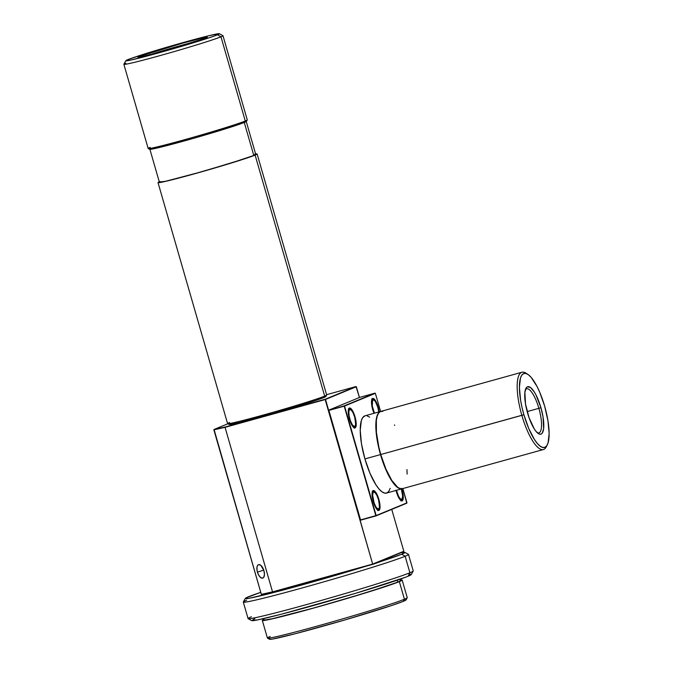 <?xml version="1.0" encoding="UTF-8"?>
<svg xmlns="http://www.w3.org/2000/svg" width="673" height="673" viewBox="0 0 673 673"><rect width="100%" height="100%" fill="white"/><g stroke="black" fill="none" stroke-linecap="round" stroke-linejoin="round"><path stroke-width="1.01" d="M373.069 409.377A8.884 2.583 -105.5 0 1 373.002 399.855A8.884 2.583 -105.5 0 1 377.864 407.392L375.425 401.655L374.112 400.124L372.581 400.216L372.304 406.038L374.466 413.18A8.884 2.583 -105.5 0 1 373.069 409.377M378.832 412.297L377.864 407.392A8.884 2.583 -105.5 0 1 378.798 411.977M396.456 490.23L398.66 496.489L400.645 499.181L401.747 499.45L402.732 496.253L401.167 488.287M401.688 489.936A8.884 2.583 -105.5 0 1 401.747 499.45A8.884 2.583 -105.5 0 1 396.885 491.913M349.834 418.959A8.884 2.583 -105.5 0 1 349.775 409.436A8.884 2.583 -105.5 0 1 354.637 416.974L352.862 412.406L350.877 409.706L349.775 409.436L348.85 411.43L349.077 415.62L350.355 420.6L352.273 424.697L354.183 426.522L355.428 425.471L355.672 423.3L354.637 416.974A8.884 2.583 -105.5 0 1 354.696 426.497A8.884 2.583 -105.5 0 1 349.834 418.959M373.658 501.494A8.884 2.583 -105.5 0 1 373.599 491.98A8.884 2.583 -105.5 0 1 378.462 499.517L376.687 494.941L374.701 492.249L373.17 492.333L372.615 495.177L374.18 503.143L376.098 507.24L378.007 509.066L379.252 508.006L379.496 505.835L378.462 499.517A8.884 2.583 -105.5 0 1 378.52 509.032A8.884 2.583 -105.5 0 1 373.658 501.494M538.88 408.326A22.924 6.654 74.5 0 0 525.436 389.541A22.924 6.654 -105.5 0 1 526.555 388.792A22.924 6.654 -105.5 0 1 538.88 408.326L527.161 411.582L538.88 408.326A22.924 6.654 -105.5 0 1 538.812 432.966A22.924 6.654 -105.5 0 1 537.475 432.899A22.924 6.654 74.5 0 0 538.88 408.326L540.932 407.695L538.88 408.326M527.607 413.188A24.64 7.159 -105.5 0 1 525.899 388.397A24.64 7.159 -105.5 0 1 540.932 407.695L543.035 416.957L543.649 428.592L542.27 433.109L541.1 434.102L539.67 434.186L536.246 431.645L534.387 429.113L529.071 417.756L525.504 403.926L524.89 392.292L526.269 387.774L527.439 386.782L530.509 387.53L534.152 391.77L536.011 395.009L540.932 407.695A24.64 7.159 -105.5 0 1 538.459 433.648A24.64 7.159 -105.5 0 1 527.607 413.188M521.954 372.228L380.884 411.396A40.111 11.651 74.5 0 0 380.767 454.519L521.844 415.35A40.111 11.651 74.5 0 0 546.316 446.763L547.317 444.786A38.395 11.155 -105.5 0 1 523.888 414.719L380.767 454.519A40.111 11.651 74.5 0 0 402.345 488.699L543.414 449.53A40.111 11.651 -105.5 0 1 521.844 415.35A40.111 11.651 -105.5 0 1 521.954 372.228A40.111 11.651 -105.5 0 1 526.833 373.793M527.741 374.289L525.865 373.111A40.111 11.651 74.5 0 0 521.844 415.35L523.888 414.719A38.395 11.155 -105.5 0 1 527.741 374.289A38.395 11.155 -105.5 0 1 544.65 406.164L539.788 392.376L536.987 386.403L531.19 377.41L528.406 374.743L525.857 373.448L523.628 373.574L521.811 375.122L520.465 378.016L519.405 387.396L520.608 400.292L522.012 407.451L523.888 414.719L528.751 428.508L534.455 439.536L537.348 443.473L540.133 446.14L542.682 447.436L544.911 447.309L546.728 445.77L548.074 442.868L549.134 433.488L547.931 420.6L544.65 406.164A38.395 11.155 -105.5 0 1 547.317 444.786M546.787 445.677A40.111 11.651 -105.5 0 1 543.414 449.53M390.18 488.32L388.784 491.349L386.882 492.964L384.552 493.099L381.885 491.744L378.983 488.96L375.955 484.846L369.999 473.321L364.917 458.919L380.506 454.595A40.111 11.651 74.5 0 0 402.21 488.733A40.111 11.651 -105.5 0 1 402.075 488.766A40.111 11.651 -105.5 0 1 380.506 454.595L364.917 458.919A40.111 11.651 74.5 0 0 386.495 493.099L402.075 488.766M354.688 416.924A10.045 2.919 74.5 0 0 348.639 408.898A10.045 2.919 -105.5 0 1 349.279 408.36A10.045 2.919 -105.5 0 1 354.688 416.924L354.688 416.924A10.045 2.919 -105.5 0 1 354.654 427.717A10.045 2.919 -105.5 0 1 353.83 427.591A10.045 2.919 74.5 0 0 354.688 416.924L354.688 416.924M349.438 419.119A10.331 3.003 -105.5 0 1 348.723 408.73A10.331 3.003 -105.5 0 1 355.024 416.814L356.168 425.58L355.588 427.473L354.494 427.927L352.282 425.799L350.053 421.037L348.235 411.767L348.883 408.461L350.658 408.36L352.963 411.497L355.024 416.814A10.331 3.003 -105.5 0 1 353.99 427.7A10.331 3.003 -105.5 0 1 349.438 419.119M377.915 407.342A10.045 2.919 74.5 0 0 371.875 399.316A10.045 2.919 -105.5 0 1 372.514 398.778A10.045 2.919 -105.5 0 1 377.915 407.342L377.915 407.342A10.045 2.919 -105.5 0 1 378.899 411.943A10.045 2.919 74.5 0 0 377.915 407.342L377.915 407.342M372.674 409.537A10.331 3.003 -105.5 0 1 371.959 399.139A10.331 3.003 -105.5 0 1 378.26 407.232L379.252 411.851A10.331 3.003 -105.5 0 0 378.26 407.232L375.416 400.553L373.885 398.778L372.11 398.879L371.53 400.78L371.79 405.651L374.003 413.306A10.331 3.003 -105.5 0 1 372.674 409.537M401.739 489.877A10.045 2.919 74.5 0 0 401.453 488.943A10.045 2.919 -105.5 0 1 401.739 489.877L401.739 489.877A10.045 2.919 -105.5 0 1 401.714 500.678A10.045 2.919 -105.5 0 1 400.889 500.544A10.045 2.919 74.5 0 0 401.739 489.877L401.739 489.877M400.729 500.46L401.049 500.653A10.331 3.003 -105.5 0 0 402.084 489.776L401.798 488.85A10.331 3.003 -105.5 0 1 402.084 489.776L403.287 497.128L403.001 499.652L402.151 500.847L400.864 500.527L399.341 498.752L396.498 492.072A10.331 3.003 -105.5 0 1 396.069 490.44M378.512 499.459A10.045 2.919 74.5 0 0 372.463 491.441A10.045 2.919 -105.5 0 1 373.103 490.903A10.045 2.919 -105.5 0 1 378.512 499.459L378.512 499.459A10.045 2.919 -105.5 0 1 378.478 510.26A10.045 2.919 -105.5 0 1 377.654 510.126L375.324 506.979L373.263 501.654A10.331 3.003 -105.5 0 1 372.548 491.265A10.331 3.003 -105.5 0 1 378.849 499.358L379.993 508.115L379.412 510.016L377.637 510.117A10.045 2.919 74.5 0 0 378.512 499.459M360.644 520.153L375.971 515.905L406.972 502.84L402.849 488.556L406.795 503.185L375.971 515.905L406.972 502.84L376.157 515.552L344.551 406.055L376.157 515.552L360.492 519.909L328.887 410.412L344.206 406.156L375.812 515.661L360.492 519.909L375.971 515.905L344.206 406.156L375.366 393.335L344.551 406.055L328.878 410.101L359.702 397.39L375.029 393.133L344.206 405.853L328.693 410.454L360.644 520.153M380.607 411.472L375.366 393.335L380.607 411.472A40.111 11.651 -105.5 0 1 380.75 411.43A40.111 11.651 74.5 0 0 380.506 454.595A40.111 11.651 -105.5 0 1 380.615 411.464L365.035 415.796A40.111 11.651 74.5 0 0 364.917 458.919L361.494 443.835L360.232 430.375L361.342 420.575L362.739 417.538L365.069 415.788M366.97 415.796L369.637 417.151M373.263 501.654L372.06 494.302L372.346 491.778L373.195 490.583L374.482 490.903L376.005 492.678L378.849 499.358A10.331 3.003 -105.5 0 1 377.814 510.235A10.331 3.003 -105.5 0 1 373.263 501.654M401.049 500.653A10.331 3.003 -105.5 0 1 396.498 492.072L395.993 490.121M375.029 393.133L359.702 397.39L328.878 410.101L344.551 406.055L375.029 393.133M328.887 410.412L360.492 519.909L328.887 410.412M382.828 411.396L380.497 411.531L378.596 413.138L377.191 416.175L376.342 420.507L376.417 432.36L378.806 446.914L380.767 454.519L385.848 468.921L391.804 480.446L397.735 487.345L400.401 488.699L402.732 488.564M407.14 474.12L406.955 469.577M394.689 425.403L394.454 424.924M251.618 620.548L257.978 619.825L281.381 614.205L355.336 593.393L405.491 577.249L408.065 576.239L409.907 572.748L408.065 576.239A83.09 2.793 -16.1 0 0 411.262 574.565L413.222 571.024A85.959 2.885 163.9 0 1 409.907 572.748L405.146 556.243L409.907 572.748A85.959 2.885 -16.1 0 0 413.239 570.914L408.477 554.409A85.959 2.885 163.9 0 1 405.146 556.243L401.705 554.224A83.09 2.793 163.9 0 1 375.517 563.208L400.957 552.718L404.919 552.432L401.705 554.224L372.825 564.319L272.809 592.089L261.334 594.36L213.854 429.828L225.051 427.347L272.54 591.878L261.334 594.36L214.064 429.467L225.051 427.347L214.064 429.467L225.161 427.01L325.177 399.249L225.051 427.347L325.522 399.451L372.665 564.083L325.177 399.552L356.345 386.731L359.449 397.499L356 386.529L326.59 394.698L356 386.529L325.177 399.249L372.665 564.083L403.834 551.263L372.825 564.319L365.414 566.38A83.09 2.793 163.9 0 1 284.553 589.683A83.09 2.793 163.9 0 1 245.283 598.432A83.09 2.793 163.9 0 1 248.48 596.766A83.09 2.793 163.9 0 1 260.754 592.324L245.998 597.902L245.266 598.549L249.094 598.297L275.938 591.954L307.982 583.264L365.414 566.38L272.809 592.089L261.334 594.36L272.809 592.089L372.825 564.319L400.957 552.718A83.09 2.793 163.9 0 1 404.86 552.373A83.09 2.793 163.9 0 1 401.705 554.224L405.146 556.243A85.959 2.885 -16.1 0 0 408.402 554.325L404.86 552.373M264.237 619.64L264.363 620.094L272.338 618.723L313.038 608.182L352.677 596.741L385.427 586.486L397.76 582.069L397.221 580.193L397.76 582.069A71.06 2.389 -16.1 0 0 400.511 580.555L400.124 579.192M402.168 580.076A72.777 2.448 163.9 0 0 400.368 580.05L401.764 579.941L401.89 580.404L399.35 581.632L404.431 599.239A72.777 2.448 -16.1 0 0 407.249 597.683L402.168 580.076A72.777 2.448 163.9 0 1 399.35 581.632A72.777 2.448 163.9 0 1 322.645 605.549A72.777 2.448 163.9 0 1 262.319 620.439A72.777 2.448 163.9 0 1 263.824 619.454L262.722 620.573L270.882 619.168L312.575 608.375L365.784 592.82L399.35 581.632L404.431 599.239L403.32 601.326A71.06 2.389 -16.1 0 0 406.055 599.895L407.232 597.775A72.777 2.448 163.9 0 1 404.431 599.239A72.777 2.448 163.9 0 1 328.895 622.819A72.777 2.448 163.9 0 1 267.467 638.113A72.777 2.448 163.9 0 1 270.226 636.49M257.423 572.1A7.05 3.315 72.9 0 1 258.592 564.647A7.05 3.315 72.9 0 1 263.917 570.662L260.846 565.354L258.71 564.613L257.616 565.404L256.985 567.103L257.103 570.771L258.415 574.641L260.485 577.409L262.621 578.149L263.715 577.358L264.455 574.54L263.917 570.662A7.05 3.315 72.9 0 1 262.739 578.115A7.05 3.315 72.9 0 1 257.423 572.1L263.757 570.149L257.423 572.1M139.336 56.49L140.262 57.028L139.336 56.49L138.142 57.323L142.188 56.625L162.866 51.274L205.913 38.008A36.098 1.211 163.9 0 1 168.443 49.709A36.098 1.211 163.9 0 1 137.973 57.289A36.098 1.211 163.9 0 1 139.336 56.49A36.098 1.211 163.9 0 1 177.966 44.46A36.098 1.211 163.9 0 1 207.301 37.276A36.098 1.211 163.9 0 1 205.913 38.008L207.116 37.166L203.061 37.865L182.383 43.223L139.336 56.49M149.776 149.044L151.804 149.145L160.872 147.135L193.74 138.285L235.777 125.514L244.535 122.377L245.275 120.989L244.535 122.377A50.425 1.691 -16.1 0 0 246.478 121.367L247.26 119.945A51.577 1.733 163.9 0 1 245.275 120.989L220.971 36.796A51.577 1.733 -16.1 0 0 222.923 35.644L219.381 33.692A48.708 1.64 163.9 0 1 217.539 34.777L220.971 36.796L245.275 120.989A51.577 1.733 -16.1 0 0 247.269 119.887L222.973 35.694A51.577 1.733 163.9 0 1 220.971 36.796A51.577 1.733 163.9 0 1 166.618 53.747A51.577 1.733 163.9 0 1 123.866 64.297A51.577 1.733 163.9 0 1 125.868 63.203M125.834 60.696L123.882 64.238A51.577 1.733 -16.1 0 0 165.794 53.983A51.577 1.733 -16.1 0 0 220.971 36.796L217.539 34.777A48.708 1.64 163.9 0 1 165.423 51.005A48.708 1.64 163.9 0 1 125.834 60.696A48.708 1.64 163.9 0 1 127.71 59.712A48.708 1.64 163.9 0 1 178.269 43.93A48.708 1.64 163.9 0 1 219.381 33.692M159.577 181.979L165.289 181.331L194.017 173.895L230.671 163.177L253.797 155.471L244.274 122.486L253.797 155.471A50.139 1.683 -16.1 0 0 255.74 154.395L246.209 121.384M158.012 182.602L227.583 423.62A51.577 1.733 -16.1 0 0 270.327 413.062A51.577 1.733 -16.1 0 0 324.68 396.119A51.577 1.733 163.9 0 1 271.152 412.827A51.577 1.733 163.9 0 1 227.625 423.67L229.039 424.444A50.425 1.691 -16.1 0 0 271.606 413.853A50.425 1.691 -16.1 0 0 323.949 397.507L324.68 396.119L323.949 397.507A50.425 1.691 -16.1 0 0 325.883 396.498L326.674 395.076A51.577 1.733 163.9 0 1 324.68 396.119L255.117 155.101L324.68 396.119A51.577 1.733 -16.1 0 0 326.683 395.017L257.12 153.999A51.577 1.733 163.9 0 1 255.117 155.101A51.577 1.733 163.9 0 1 200.764 172.052A51.577 1.733 163.9 0 1 158.012 182.602A51.577 1.733 163.9 0 1 159.282 181.819M255.631 154.008A51.577 1.733 163.9 0 1 257.12 153.999M227.625 423.67A51.577 1.733 163.9 0 1 229.577 422.518M254.848 154.134L256.926 154.235L246.167 158.306L203.17 171.371L164.086 181.702L158.298 182.703L160.014 181.508M149.86 149.196L159.392 182.206A50.139 1.683 -16.1 0 0 200.949 171.943A50.139 1.683 -16.1 0 0 253.797 155.471L255.462 154.31M123.866 64.297L148.169 148.489A51.577 1.733 -16.1 0 0 190.913 137.931A51.577 1.733 -16.1 0 0 245.275 120.989A51.577 1.733 163.9 0 1 191.746 137.704A51.577 1.733 163.9 0 1 148.211 148.54L149.633 149.322A50.425 1.691 -16.1 0 0 192.192 138.722A50.425 1.691 -16.1 0 0 244.535 122.377L246.209 121.207M148.211 148.54A51.577 1.733 163.9 0 1 150.163 147.387M127.71 59.712L142.6 54.597L176.772 44.351L208.521 35.804L219.154 33.65L214.107 36.081L202.649 39.9L168.477 50.139L131.563 59.905L126.095 60.839L127.71 59.712M196.171 41.39A34.382 1.153 -16.1 0 0 149.583 54.833A34.382 1.153 163.9 0 1 196.171 41.39M403.834 551.263L391.745 509.394L403.834 551.263M325.522 399.451L356.345 386.731L325.522 399.451M214.064 429.467L227.844 423.788L214.064 429.467M229.19 424.175L231.218 424.276L240.286 422.265L273.154 413.415L315.191 400.645L323.949 397.507L325.623 396.338M225.051 427.347L272.54 591.878L372.665 564.083L325.177 399.552L225.051 427.347M269.797 638.896L269.923 639.35L272.658 639.039L294.984 633.798L345.131 619.875L390.979 605.742L403.32 601.326L405.802 600.131L405.684 599.677M267.467 638.113L269.595 639.283A71.06 2.389 -16.1 0 0 329.568 624.359A71.06 2.389 -16.1 0 0 403.32 601.326L404.431 599.239A72.777 2.448 -16.1 0 1 327.726 623.156A72.777 2.448 -16.1 0 1 267.4 638.046L262.319 620.439M263.58 618.596L263.976 619.968A71.06 2.389 -16.1 0 0 322.872 605.422A71.06 2.389 -16.1 0 0 397.76 582.069L400.25 580.875L400.124 580.42M254.84 618.773L253.006 619.581M245.283 598.432L243.323 601.973A85.959 2.885 -16.1 0 0 313.181 584.879A85.959 2.885 -16.1 0 0 405.146 556.243A85.959 2.885 163.9 0 1 314.552 584.492A85.959 2.885 163.9 0 1 243.306 602.083L248.068 618.588A85.959 2.885 -16.1 0 0 319.313 600.997A85.959 2.885 -16.1 0 0 409.907 572.748A85.959 2.885 163.9 0 1 320.693 600.61A85.959 2.885 163.9 0 1 248.144 618.672L251.685 620.624A83.09 2.793 -16.1 0 0 321.82 603.168A83.09 2.793 -16.1 0 0 408.065 576.239L411.279 574.464M410.824 574.313L409.605 574.38M248.144 618.672A85.959 2.885 163.9 0 1 251.399 616.754M243.306 602.083A85.959 2.885 163.9 0 1 246.638 600.249M371.723 399.013C373.692 398.349 375.753 401.133 377.915 407.367L378.857 411.96M401.445 488.951L401.739 489.91C403.152 497.986 402.883 501.637 400.915 500.88M348.496 408.595C350.465 407.931 352.526 410.715 354.679 416.957C356.093 425.025 355.824 428.684 353.863 427.927M372.32 491.139C374.281 490.474 376.342 493.259 378.504 499.492C379.917 507.568 379.648 511.228 377.679 510.462"/></g></svg>

